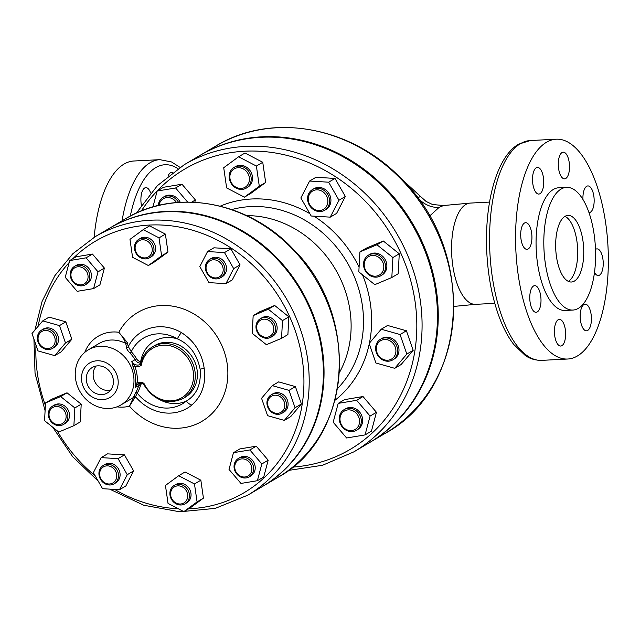 <?xml version="1.0" encoding="UTF-8"?>
<svg xmlns="http://www.w3.org/2000/svg" width="640" height="640" viewBox="0 0 640 640"><rect width="100%" height="100%" fill="white"/><g stroke="black" fill="none" stroke-linecap="round" stroke-linejoin="round"><path stroke-width="0.96" d="M429.512 216.136L439.04 207.448L443.504 205.528L470.312 203.08A50.696 21.232 87 0 0 451.72 254.8A50.696 21.232 87 0 0 475.536 304.336L494.776 303.344M238.6 156.784L244.968 153.024L262.752 162.28L265.664 182.472L250.784 193.408L244.424 197.168L226.632 187.92L223.72 167.728L238.6 156.784L256.392 166.04L259.296 186.232L244.424 197.168M309.592 181.048L315.952 177.288L335.016 178.432L345.344 196.48L336.608 213.384L330.248 217.144L311.192 216L300.856 197.952L309.592 181.048L328.648 182.192L338.976 200.24L330.248 217.144M359.904 251.928L366.264 248.168L383.304 241L399.264 253.792L398.192 273.744L391.824 277.504L374.792 284.664L358.824 271.88L359.904 251.928L376.936 244.76L392.904 257.552L391.824 277.504M381.208 329.216L387.576 325.456L406.408 330.768L413.176 350.32L401.104 364.552L394.744 368.312L375.912 363L369.144 343.456L381.208 329.216L400.048 334.528L406.808 354.08L394.744 368.312M338.192 403.384L344.552 399.624L363.008 396.544L376.448 412.304L371.432 431.152L365.064 434.912L346.616 437.984L333.176 422.224L338.192 403.384L356.64 400.304L370.08 416.072L365.064 434.912M152.912 206.968L157.152 191.04L163.512 187.28L181.968 184.208L195.4 199.968L194.792 202.272M339.456 372.504A102.72 91.112 -120.6 0 0 350.024 310.672A102.72 91.112 -120.6 0 0 246.76 215.632M207 263.88A9.336 8.28 59.4 0 1 221.824 264.768A9.336 8.28 59.4 0 1 215.032 277.92A9.336 8.28 59.4 0 1 207 263.88M206.44 262.856A10.672 9.464 -120.6 0 0 208.624 275.512A10.672 9.464 -120.6 0 0 220.576 277.728A10.672 9.464 -120.6 0 0 223.856 274.232A10.672 9.464 -120.6 0 0 221.672 261.576A10.672 9.464 -120.6 0 0 209.72 259.352A10.672 9.464 -120.6 0 0 206.44 262.856M220.576 277.728L222.168 276.792A10.672 9.464 -120.6 0 0 225.448 273.288A10.672 9.464 -120.6 0 0 223.264 260.632A10.672 9.464 -120.6 0 0 211.304 258.416L209.72 259.352M261.376 319.736A9.336 8.28 59.4 0 1 273.784 329.68A9.336 8.28 59.4 0 1 260.536 335.256A9.336 8.28 59.4 0 1 261.376 319.736M261.352 318.208A10.672 9.464 -120.6 0 0 260.336 318.72A10.672 9.464 -120.6 0 0 257.304 332.168A10.672 9.464 -120.6 0 0 270.176 337.608A10.672 9.464 -120.6 0 0 271.192 337.096A10.672 9.464 -120.6 0 0 274.224 323.656A10.672 9.464 -120.6 0 0 261.352 318.208M271.192 337.096L272.784 336.16A10.672 9.464 -120.6 0 0 275.504 322.152A10.672 9.464 -120.6 0 0 261.928 317.784L260.336 318.72M277.568 395.512A9.336 8.28 59.4 0 1 282.832 410.72A9.336 8.28 59.4 0 1 268.176 406.584A9.336 8.28 59.4 0 1 277.568 395.512M278.296 393.952A10.672 9.464 -120.6 0 0 271.296 394.768A10.672 9.464 -120.6 0 0 267.152 405.08A10.672 9.464 -120.6 0 0 275.152 413.968A10.672 9.464 -120.6 0 0 282.152 413.144A10.672 9.464 -120.6 0 0 286.296 402.832A10.672 9.464 -120.6 0 0 278.296 393.952M282.152 413.144L283.744 412.208A10.672 9.464 -120.6 0 0 286.464 398.2A10.672 9.464 -120.6 0 0 272.88 393.832L271.296 394.768M249.392 462.264A9.336 8.28 59.4 0 1 245.488 476.92A9.336 8.28 59.4 0 1 235.04 464.664A9.336 8.28 59.4 0 1 249.392 462.264M250.792 461.144A10.672 9.464 -120.6 0 0 238.408 458.448A10.672 9.464 -120.6 0 0 236.88 474.128A10.672 9.464 -120.6 0 0 249.264 476.824A10.672 9.464 -120.6 0 0 250.792 461.144M249.264 476.824L250.856 475.888A10.672 9.464 -120.6 0 0 253.576 461.88A10.672 9.464 -120.6 0 0 240 457.504L238.408 458.448M187.608 494.496A9.336 8.28 59.4 0 1 176.032 503.008A9.336 8.28 59.4 0 1 173.768 487.304A9.336 8.28 59.4 0 1 187.608 494.496M189.344 494.12A10.672 9.464 -120.6 0 0 174.24 485.432A10.672 9.464 -120.6 0 0 169.992 495.12A10.672 9.464 -120.6 0 0 185.096 503.808A10.672 9.464 -120.6 0 0 189.344 494.12M185.096 503.808L186.688 502.872A10.672 9.464 -120.6 0 0 189.408 488.864A10.672 9.464 -120.6 0 0 175.832 484.496L174.24 485.432M115.816 479.896A9.336 8.28 59.4 0 1 100.992 479.008A9.336 8.28 59.4 0 1 107.784 465.864A9.336 8.28 59.4 0 1 115.816 479.896M117.432 480.296A10.672 9.464 -120.6 0 0 115.248 467.64A10.672 9.464 -120.6 0 0 103.296 465.424A10.672 9.464 -120.6 0 0 100.016 468.928A10.672 9.464 -120.6 0 0 102.2 481.584A10.672 9.464 -120.6 0 0 114.152 483.8A10.672 9.464 -120.6 0 0 117.432 480.296M114.152 483.8L115.744 482.856A10.672 9.464 -120.6 0 0 118.464 468.856A10.672 9.464 -120.6 0 0 104.888 464.48L103.296 465.424M61.44 424.04A9.336 8.28 59.4 0 1 49.024 414.096A9.336 8.28 59.4 0 1 62.272 408.528A9.336 8.28 59.4 0 1 61.44 424.04M62.52 424.944A10.672 9.464 -120.6 0 0 63.536 424.432A10.672 9.464 -120.6 0 0 66.568 410.992A10.672 9.464 -120.6 0 0 53.696 405.544A10.672 9.464 -120.6 0 0 52.68 406.056A10.672 9.464 -120.6 0 0 49.648 419.496A10.672 9.464 -120.6 0 0 62.52 424.944M63.536 424.432L65.128 423.488A10.672 9.464 -120.6 0 0 68.16 410.048A10.672 9.464 -120.6 0 0 55.288 404.6A10.672 9.464 -120.6 0 0 54.272 405.112L52.68 406.056M45.248 348.264A9.336 8.28 59.4 0 1 39.984 333.064A9.336 8.28 59.4 0 1 54.632 337.2A9.336 8.28 59.4 0 1 45.248 348.264M45.584 349.208A10.672 9.464 -120.6 0 0 52.584 348.384A10.672 9.464 -120.6 0 0 56.72 338.072A10.672 9.464 -120.6 0 0 48.72 329.184A10.672 9.464 -120.6 0 0 41.72 330.008A10.672 9.464 -120.6 0 0 37.584 340.32A10.672 9.464 -120.6 0 0 45.584 349.208M52.584 348.384L54.168 347.448A10.672 9.464 -120.6 0 0 58.312 337.136A10.672 9.464 -120.6 0 0 50.312 328.248A10.672 9.464 -120.6 0 0 43.312 329.064L41.72 330.008M73.424 281.512A9.336 8.28 59.4 0 1 77.32 266.856A9.336 8.28 59.4 0 1 87.776 279.12A9.336 8.28 59.4 0 1 73.424 281.512M73.088 282.016A10.672 9.464 -120.6 0 0 85.464 284.704A10.672 9.464 -120.6 0 0 86.992 269.024A10.672 9.464 -120.6 0 0 74.608 266.328A10.672 9.464 -120.6 0 0 73.088 282.016M85.464 284.704L87.056 283.768A10.672 9.464 -120.6 0 0 88.584 268.08A10.672 9.464 -120.6 0 0 76.2 265.392L74.608 266.328M233.68 268.616L225.92 283.648L208.976 282.632L199.792 266.584L207.56 251.56L224.496 252.576L233.68 268.616L240.04 264.856L232.28 279.888L225.92 283.648M224.496 252.576L230.864 248.816L213.92 247.8L207.56 251.56M230.864 248.816L240.04 264.856M281.544 338.336L266.4 344.704L252.208 333.336L253.168 315.608L268.312 309.232L282.496 320.6L281.544 338.336L287.904 334.576L288.864 316.84L282.496 320.6M268.312 309.232L274.672 305.472L259.528 311.848L253.168 315.608M274.672 305.472L288.864 316.84M284.328 420.392L267.584 415.672L261.568 398.296L272.296 385.64L289.04 390.368L295.056 407.744L284.328 420.392L290.688 416.632L301.416 403.976L295.056 407.744M289.04 390.368L295.4 386.608L278.664 381.88L272.296 385.64M295.4 386.608L301.416 403.976M240.968 483.44L229.024 469.432L233.48 452.688L249.88 449.952L261.832 463.96L257.376 480.704L240.968 483.44M249.88 449.952L256.248 446.184L239.848 448.928L233.48 452.688M256.248 446.184L268.192 460.2L261.832 463.96M268.192 460.2L263.736 476.944L257.376 480.704M168.032 503.408L165.448 485.456L178.672 475.736L194.48 483.96L197.072 501.904L183.848 511.632L168.032 503.408M194.48 483.96L200.848 480.2L185.04 471.976L178.672 475.736M200.848 480.2L203.432 498.144L197.072 501.904M203.432 498.144L190.208 507.872L183.848 511.632M93.376 472.656L101.136 457.624L118.08 458.64L127.256 474.688L119.496 489.712L102.56 488.696L93.376 472.656M118.08 458.64L124.44 454.88L107.504 453.864L101.136 457.624M124.44 454.88L133.624 470.928L127.256 474.688M133.624 470.928L125.864 485.952L119.496 489.712M45.512 402.936L60.656 396.568L74.848 407.936L73.888 425.672L58.744 432.04L44.56 420.672L45.512 402.936L51.88 399.176L67.024 392.808L60.656 396.568M67.024 392.808L81.208 404.176L74.848 407.936M81.208 404.176L80.256 421.912L73.888 425.672M42.728 320.88L59.472 325.6L65.488 342.976L54.76 355.632L38.016 350.912L32 333.536L42.728 320.88L49.088 317.12L65.832 321.84L59.472 325.6M65.832 321.84L71.848 339.216L65.488 342.976M71.848 339.216L61.12 351.872L54.76 355.632M86.08 257.832L98.032 271.84L93.576 288.592L77.176 291.328L65.224 277.312L69.68 260.568L86.08 257.832L92.448 254.072L104.392 268.08L98.032 271.84M104.392 268.08L99.936 284.832L93.576 288.592M92.448 254.072L76.048 256.808L69.68 260.568M135.208 249.28A9.336 8.28 59.4 0 1 146.776 240.776A9.336 8.28 59.4 0 1 149.04 256.48A9.336 8.28 59.4 0 1 135.208 249.28M134.528 249.032A10.672 9.464 -120.6 0 0 149.632 257.72A10.672 9.464 -120.6 0 0 153.88 248.032A10.672 9.464 -120.6 0 0 138.776 239.344A10.672 9.464 -120.6 0 0 134.528 249.032M149.632 257.72L151.224 256.776A10.672 9.464 -120.6 0 0 155.472 247.088A10.672 9.464 -120.6 0 0 140.368 238.4L138.776 239.344M159.024 237.864L161.608 255.816L148.384 265.536L132.568 257.312L129.984 239.368L143.208 229.64L159.024 237.864L165.384 234.104L167.968 252.056L161.608 255.816M167.968 252.056L154.744 261.776L148.384 265.536M165.384 234.104L149.576 225.88L143.208 229.64M133.096 366.976L134.744 366.264L131.824 361.568L133.096 366.976A32.016 28.4 59.4 0 1 135.408 383.04L137.16 383A33.352 29.584 -120.6 0 0 134.744 366.264A8.008 7.096 -120.6 0 0 141.328 365.208L140.712 363.8C142.36 356.312 146.288 350.664 152.48 346.864A30.016 26.624 -120.6 0 0 140.824 363.616M135.408 383.04L135.544 387.36L137.16 383A8.008 7.096 -120.6 0 1 143.944 383.368L143.008 383.808L143.648 384.4C153.984 400.744 167.112 405.456 183.024 398.552A30.016 26.624 -120.6 0 0 190.672 359.16A30.016 26.624 -120.6 0 0 152.48 346.864L154.608 345.608A30.016 26.624 59.4 0 1 192.8 357.912A30.016 26.624 59.4 0 1 185.144 397.296L183.024 398.552M75.576 378.896A32.016 28.4 59.4 0 1 88.32 349.832A32.016 28.4 59.4 0 1 119.864 352.632A32.016 28.4 59.4 0 1 133.816 383.984A32.016 28.4 59.4 0 1 120.896 404.96A32.016 28.4 59.4 0 1 75.576 378.896M141.24 361.656L140.696 361.568A5.336 4.736 59.4 0 1 136.56 358.784A33.352 29.584 -120.6 0 0 131.264 351.752L128.304 346.552L127.256 342.472A1.336 1.08 -35.1 0 1 125.672 343.368L126.512 347.072C126.368 348.536 127.504 350.496 129.928 352.944A32.016 28.4 59.4 0 1 135.008 359.688A6.672 5.92 -120.6 0 0 140.176 363.176L140.832 363.216M135.536 396.704L137.224 393.12A1.336 0.56 31.3 0 0 135.648 392.648L129.472 406.192L135.456 396.672C141.168 403.416 148.048 408.176 156.104 410.968A44.44 39.424 -120.6 0 0 191.904 404.976C202.16 395.696 206.248 383.424 204.152 368.16C201.816 352.704 194.256 340.856 181.48 332.624A44.44 39.424 -120.6 0 0 128.304 346.552A1.336 1.208 12.3 0 1 126.512 347.072M140.696 363.96A1.336 1.184 59.4 0 1 140.312 364.36L141.328 365.208A28.68 25.44 59.4 0 1 179.408 349.792A28.68 25.44 59.4 0 1 185.872 394.656A28.68 25.44 59.4 0 1 143.944 383.368L143.648 384.408M129.928 352.944L131.264 351.752A38.192 33.88 59.4 0 1 177.4 338.888A34.016 30.176 -120.6 0 0 140.696 361.568A1.336 0.512 -84.2 0 1 140.176 363.176M127.256 342.472L118.824 332.28C122.424 336.472 124.704 340.168 125.672 343.368A32.016 28.4 59.4 0 0 98.928 343.56L88.32 349.832M204.152 368.16A6.672 1.296 171.8 0 1 200.12 369.168C197.008 354.128 189.432 344.032 177.4 338.888A6.672 1.632 -59.6 0 1 181.48 332.624M200.12 369.168C201.344 384.192 196.76 394.824 186.36 401.064A38.192 33.88 59.4 0 1 137.224 393.12A33.352 29.584 -120.6 0 0 140.432 385.648A1.336 0.464 15.4 0 0 138.72 385.48A32.016 28.4 59.4 0 1 135.648 392.648M135.216 397.72A1.336 1.264 48.7 0 0 133.464 397.408A32.016 28.4 59.4 0 1 131.504 398.696L120.896 404.96M191.904 404.976A6.672 3.048 -129.7 0 1 186.36 401.064A34.016 30.176 -120.6 0 1 159.688 399.664M159.04 205.36A10.672 9.464 59.4 0 1 166.296 197.64A10.672 9.464 59.4 0 1 176.552 202.56M178.568 202.408A12.008 10.648 -120.6 0 0 177.08 200.28A12.008 10.648 -120.6 0 0 163.152 197.256A12.008 10.648 -120.6 0 0 158.272 205.544M180.248 202.296A12.008 10.648 -120.6 0 0 178.408 199.496A12.008 10.648 -120.6 0 0 164.48 196.472L163.152 197.256M356.728 413.752A10.672 9.464 59.4 0 1 352.272 430.496A10.672 9.464 59.4 0 1 340.32 416.488A10.672 9.464 59.4 0 1 356.728 413.752M358.128 412.624A12.008 10.648 -120.6 0 0 344.192 409.592A12.008 10.648 -120.6 0 0 342.48 427.24A12.008 10.648 -120.6 0 0 356.408 430.264A12.008 10.648 -120.6 0 0 358.128 412.624M356.408 430.264L357.736 429.48A12.008 10.648 -120.6 0 0 360.8 413.728A12.008 10.648 -120.6 0 0 345.52 408.808L344.192 409.592M387.688 339.856A10.672 9.464 59.4 0 1 393.704 357.232A10.672 9.464 59.4 0 1 376.96 352.504A10.672 9.464 59.4 0 1 387.688 339.856M388.416 338.288A12.008 10.648 -120.6 0 0 380.544 339.216A12.008 10.648 -120.6 0 0 375.88 350.808A12.008 10.648 -120.6 0 0 384.88 360.808A12.008 10.648 -120.6 0 0 392.76 359.888A12.008 10.648 -120.6 0 0 397.416 348.288A12.008 10.648 -120.6 0 0 388.416 338.288M392.76 359.888L394.088 359.104A12.008 10.648 -120.6 0 0 397.144 343.344A12.008 10.648 -120.6 0 0 381.872 338.432L380.544 339.216M369.6 256.112A10.672 9.464 59.4 0 1 383.784 267.48A10.672 9.464 59.4 0 1 368.64 273.848A10.672 9.464 59.4 0 1 369.6 256.112M369.576 254.584A12.008 10.648 -120.6 0 0 368.432 255.16A12.008 10.648 -120.6 0 0 365.016 270.28A12.008 10.648 -120.6 0 0 379.504 276.408A12.008 10.648 -120.6 0 0 380.648 275.832A12.008 10.648 -120.6 0 0 384.056 260.712A12.008 10.648 -120.6 0 0 369.576 254.584M380.648 275.832L381.976 275.048A12.008 10.648 -120.6 0 0 385.032 259.296A12.008 10.648 -120.6 0 0 369.76 254.376L368.432 255.16M309.352 194.504A10.672 9.464 59.4 0 1 326.296 195.52A10.672 9.464 59.4 0 1 318.536 210.552A10.672 9.464 59.4 0 1 309.352 194.504M308.8 193.48A12.008 10.648 -120.6 0 0 311.256 207.72A12.008 10.648 -120.6 0 0 324.704 210.216A12.008 10.648 -120.6 0 0 328.392 206.28A12.008 10.648 -120.6 0 0 325.936 192.04A12.008 10.648 -120.6 0 0 312.488 189.544A12.008 10.648 -120.6 0 0 308.8 193.48M324.704 210.216L326.024 209.432A12.008 10.648 -120.6 0 0 329.712 205.496A12.008 10.648 -120.6 0 0 327.256 191.256A12.008 10.648 -120.6 0 0 313.808 188.76L312.488 189.544M181.968 184.208L175.6 187.968L187.632 202.08M195.4 199.968L191.72 202.144M157.152 191.04L175.6 187.968M363.008 396.544L356.64 400.304M376.448 412.304L370.08 416.072M406.408 330.768L400.048 334.528M413.176 350.32L406.808 354.08M383.304 241L376.936 244.76M399.264 253.792L392.904 257.552M345.344 196.48L338.976 200.24M335.016 178.432L328.648 182.192M229.976 178.576A10.672 9.464 59.4 0 1 243.2 168.848A10.672 9.464 59.4 0 1 245.784 186.8A10.672 9.464 59.4 0 1 229.976 178.576M229.296 178.32A12.008 10.648 -120.6 0 0 246.296 188.096A12.008 10.648 -120.6 0 0 251.072 177.2A12.008 10.648 -120.6 0 0 234.08 167.424A12.008 10.648 -120.6 0 0 229.296 178.32M246.296 188.096L247.616 187.312A12.008 10.648 -120.6 0 0 252.4 176.416A12.008 10.648 -120.6 0 0 235.4 166.64L234.08 167.424M265.664 182.472L259.296 186.232M262.752 162.28L256.392 166.04M262.36 486.56A150.08 133.12 -120.6 0 0 262.68 486.368A150.08 133.12 -120.6 0 0 300.944 289.44A150.08 133.12 -120.6 0 0 109.984 227.952A150.08 133.12 -120.6 0 0 109.664 228.144M288.392 470.432L322.544 465.272L353.896 451.84L369.272 442.752A166.76 147.912 -120.6 0 0 411.784 223.944A166.76 147.912 -120.6 0 0 199.608 155.624L184.232 164.712L157.344 185.696L136.344 213.12M369.672 442.52A166.76 147.912 -120.6 0 0 370.072 442.28A166.76 147.912 -120.6 0 0 412.584 223.472A166.76 147.912 -120.6 0 0 200.408 155.152A166.76 147.912 -120.6 0 0 200.008 155.384M141.384 205.136A13.344 5.584 -93 0 1 144.648 188.008A13.344 5.584 -93 0 1 145.832 187.632A13.344 5.584 -93 0 1 150.656 192.976M168.072 175.96A13.344 5.584 -93 0 1 171.6 172.408A13.344 5.584 -93 0 1 172.488 172.52M399.728 177.208L420.488 196.456L417.56 197.896M439.04 207.448A26.68 23.736 54.9 0 1 417.76 197.76A106.728 94.664 59.4 0 0 415.368 194.992M179.96 167.344L171.56 161.96L159.84 159.664L133.832 161.008A110.056 46.096 87 0 0 94.136 237.32M518.216 274.968A110.056 46.096 -93 0 1 556.288 139.2A110.056 46.096 -93 0 1 608 246.736A110.056 46.096 -93 0 1 567.64 359.024A110.056 46.096 -93 0 1 518.216 274.968M565.04 216.328A33.352 13.968 -93 0 1 567.992 215.408A33.352 13.968 -93 0 1 583.656 247.992A33.352 13.968 -93 0 1 571.424 282.016A33.352 13.968 -93 0 1 556.024 253.016A33.352 13.968 -93 0 1 565.04 216.328M565.008 216.352A33.352 13.968 -93 0 1 577.608 248.304A33.352 13.968 -93 0 1 568.36 281.384M595.496 249.416A13.344 5.584 -93 0 1 596.928 248.88A13.344 5.584 -93 0 1 603.192 261.912A13.344 5.584 -93 0 1 598.304 275.528A13.344 5.584 -93 0 1 594.472 272.448M583.936 304.528A13.344 5.584 -93 0 1 585.112 304.16A13.344 5.584 -93 0 1 591.384 317.192A13.344 5.584 -93 0 1 586.488 330.808A13.344 5.584 -93 0 1 580.328 319.2A13.344 5.584 -93 0 1 583.936 304.528M562.456 321.336A13.344 5.584 -93 0 1 565.576 336.184A13.344 5.584 -93 0 1 560.712 346.04A13.344 5.584 -93 0 1 554.448 333A13.344 5.584 -93 0 1 559.344 319.392A13.344 5.584 -93 0 1 562.456 321.336M540.688 295.84A13.344 5.584 -93 0 1 536.08 312.296A13.344 5.584 -93 0 1 529.808 299.256A13.344 5.584 -93 0 1 534.704 285.648A13.344 5.584 -93 0 1 540.688 295.84M531.384 242.968A13.344 5.584 -93 0 1 527.008 249.344A13.344 5.584 -93 0 1 520.736 236.312A13.344 5.584 -93 0 1 525.632 222.696A13.344 5.584 -93 0 1 530.88 229.376A13.344 5.584 -93 0 1 531.384 242.968M539.992 193.696A13.344 5.584 -93 0 1 538.816 194.064A13.344 5.584 -93 0 1 532.552 181.032A13.344 5.584 -93 0 1 537.44 167.416A13.344 5.584 -93 0 1 543.6 179.024A13.344 5.584 -93 0 1 539.992 193.696M561.472 176.888A13.344 5.584 -93 0 1 558.352 162.048A13.344 5.584 -93 0 1 563.216 152.192A13.344 5.584 -93 0 1 569.48 165.224A13.344 5.584 -93 0 1 564.592 178.832A13.344 5.584 -93 0 1 561.472 176.888M582.96 199.424A13.344 5.584 -93 0 1 587.856 185.928A13.344 5.584 -93 0 1 594.12 198.968A13.344 5.584 -93 0 1 589.232 212.576A13.344 5.584 -93 0 1 588.992 212.576M572.872 310.064L565.136 310.464A61.432 25.728 -93 0 1 537.544 263.544A61.432 25.728 -93 0 1 558.8 187.76L566.544 187.36A61.432 25.728 87 0 0 545.288 263.144A61.432 25.728 87 0 0 572.872 310.064A61.432 25.728 87 0 0 595.4 247.384A61.432 25.728 87 0 0 566.544 187.36M113.264 379.52A14.808 13.136 59.4 0 1 107.368 392.968A14.808 13.136 59.4 0 1 88.528 386.896A14.808 13.136 59.4 0 1 92.304 367.464A14.808 13.136 59.4 0 1 113.264 379.52M96.112 366.04A14.808 13.136 -120.6 0 0 95.424 382.824A14.808 13.136 -120.6 0 0 110.464 390.32M109.632 489.12L143.752 505.232L179.792 511.8L215.304 508.368L247.832 495.144L262.048 486.744A150.08 133.12 -120.6 0 0 300.304 289.816A150.08 133.12 -120.6 0 0 109.344 228.328L95.136 236.728L72.848 253.72L54.896 275.624L42.072 301.464L34.912 330.104M81.688 381.152A20.008 17.752 -120.6 0 0 111.336 396.576A20.008 17.752 -120.6 0 0 106.488 362.92A20.008 17.752 -120.6 0 0 81.688 381.152M231.784 209.56A106.984 94.896 59.4 0 1 362.36 305.464A106.984 94.896 59.4 0 1 337.552 388.544M369.408 343.136A113.528 100.696 -120.6 0 0 370.424 303.904A113.528 100.696 -120.6 0 0 362.512 274.832M359.08 267.136A113.528 100.696 -120.6 0 0 313.976 216.168M309.848 213.664A113.528 100.696 -120.6 0 0 220.264 206.152M334.984 400.28A113.528 100.696 -120.6 0 0 369.264 343.816M141.352 210.968A162.752 144.368 59.4 0 1 391.76 235.776A162.752 144.368 59.4 0 1 292.696 467.088M140.712 363.8L140.304 364.36A1.336 1.184 59.4 0 1 140.304 364.36A6.672 5.92 59.4 0 1 131.824 361.568L136.56 358.784M143.096 383.744A6.672 5.92 59.4 0 0 138.04 384.016A6.672 5.92 59.4 0 0 135.544 387.36L138.72 385.48A6.672 5.92 -120.6 0 1 139.784 383.384M116.968 406.848A38.688 34.32 -120.6 0 0 129.472 406.192A63.192 56.048 -120.6 0 0 215.024 410.224A63.192 56.048 -120.6 0 0 201.96 319.544A63.192 56.048 -120.6 0 0 118.824 332.28A38.688 34.32 -120.6 0 0 84.776 352.368M134.576 396.232L134.528 396.232A1.336 1.32 -90.5 0 0 133.648 396.568M140.432 385.648A5.336 4.736 59.4 0 1 141.8 383.432M45.384 405.36A146.08 129.576 59.4 0 1 37.416 373.712A146.08 129.576 59.4 0 1 36.008 345.12M38.136 326.296A146.08 129.576 59.4 0 1 69.152 262.552M72.864 258.688A146.08 129.576 59.4 0 1 289.096 315.52A146.08 129.576 59.4 0 1 188.672 508.776M178.288 508.744A146.08 129.576 59.4 0 1 114.672 489.424M95.208 475.856A146.08 129.576 59.4 0 1 57.16 430.768M125.36 218.864A150.08 133.12 59.4 0 1 316.32 280.352A150.08 133.12 59.4 0 1 278.064 477.28C352.384 437.2 360.568 315.68 293.944 249.944C249.152 201.328 175.976 187.68 125.36 218.864L109.984 227.952M353.896 451.84A166.76 147.912 -120.6 0 0 396.408 233.024A166.76 147.912 -120.6 0 0 184.232 164.712M215.784 146.064A166.76 147.912 59.4 0 1 427.96 214.384A166.76 147.912 59.4 0 1 385.448 433.2C467.984 388.696 477.088 253.672 403.048 180.616C353.272 126.584 271.992 111.432 215.784 146.064L200.408 155.152M130.288 216.112A104.72 43.864 -93 0 1 155.704 167.656A104.72 43.864 -93 0 1 177.976 168.64M159.84 159.664A110.056 46.096 87 0 0 150.112 162.72A110.056 46.096 87 0 0 122.08 220.8M520.56 143.6A110.056 46.096 -93 0 1 530.28 140.544L518.592 144.184C496.36 157.008 484.232 203.776 486.824 253.04C488.232 278.392 492.816 300.896 500.568 320.528C504.416 330.112 508.856 338.144 513.888 344.64L525.384 355.592C527.112 356.72 532.376 360.424 541.632 360.368A110.056 46.096 -93 0 1 492.2 276.312A110.056 46.096 -93 0 1 520.56 143.6M247.832 495.144A150.08 133.12 -120.6 0 0 286.096 298.216A150.08 133.12 -120.6 0 0 95.136 236.728M489.544 202.088L470.312 203.08M453.96 306.416L475.536 304.336M134.512 396.232L135.456 396.672M138.04 384.016L143.008 383.808M262.68 486.368L278.064 477.28M370.072 442.28L385.448 433.2M420.488 196.456L426.12 201.448L432.552 204.52L443.504 205.528M541.632 360.368L567.64 359.024M530.28 140.544L556.288 139.2M33.92 339.072L35.048 373.344L45.096 410.728M52.752 427.24L72.712 456.76L98.248 481.168"/></g></svg>
